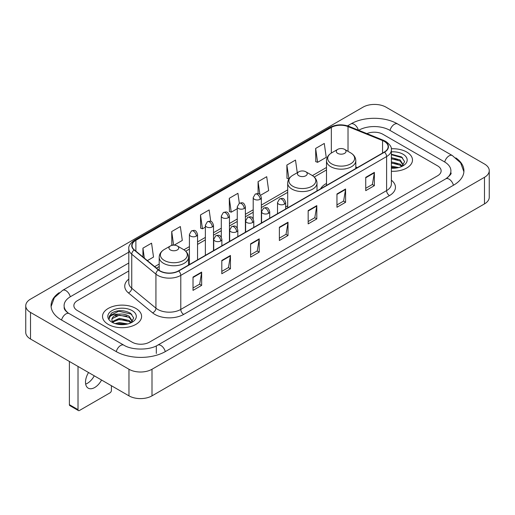 <?xml version="1.0" encoding="UTF-8"?>
<svg xmlns="http://www.w3.org/2000/svg" width="515" height="515" viewBox="0 0 515 515"><rect width="100%" height="100%" fill="white"/><g stroke="black" fill="none" stroke-linecap="round" stroke-linejoin="round"><path stroke-width="0.77" d="M287.692 205.839A21.579 12.457 0 0 0 285.664 207.082M326.497 183.437A21.579 12.457 0 0 0 320.575 188.838M406.76 152.047A19.538 11.285 0 0 0 391.297 148.777A19.538 11.285 0 0 1 406.76 152.047A19.538 11.285 0 0 1 412.483 160.023A19.538 11.285 0 0 0 406.76 152.047M135.876 308.434A19.538 11.285 0 0 0 114.581 305.987A19.538 11.285 0 0 0 102.517 316.416A19.538 11.285 0 0 0 108.24 324.392A19.538 11.285 0 0 0 129.535 326.838A19.538 11.285 0 0 0 141.599 316.416A19.538 11.285 0 0 0 135.876 308.434A19.538 11.285 0 0 0 114.581 305.987A19.538 11.285 0 0 0 102.517 316.416A19.538 11.285 0 0 0 108.24 324.392A19.538 11.285 0 0 0 129.535 326.838A19.538 11.285 0 0 0 141.599 316.416A19.538 11.285 0 0 0 135.876 308.434M384.306 141.406A13.03 7.519 180 0 1 388.117 146.724A13.03 7.519 180 0 1 384.306 152.041L178.48 270.877A13.03 7.519 180 0 1 158.601 269.873L134.415 249.93A13.03 7.519 180 0 1 132.059 245.616A13.03 7.519 180 0 1 135.876 240.299L331.338 127.443A13.03 7.519 180 0 1 348.024 126.6L382.561 140.563A13.03 7.519 180 0 1 384.306 141.406M384.531 141.277A13.351 7.712 0 0 0 382.754 140.408L348.211 126.445A13.351 7.712 0 0 0 331.113 127.314L135.645 240.164A13.351 7.712 0 0 0 134.145 250.039L158.33 269.976A13.351 7.712 0 0 0 178.711 271.006L384.531 152.176A13.351 7.712 0 0 0 384.531 141.277M193.016 277.076L193.016 290.37L201.655 285.381L201.655 272.087L193.016 277.076M193.016 288.014L199.672 284.171L201.623 272.532A3.257 1.88 -120 0 0 201.655 272.087M199.614 284.203L201.655 285.381M221.804 260.455L221.804 273.748L230.443 268.766L230.443 255.466L221.804 260.455M221.804 271.392L228.454 267.549L230.405 255.91A3.257 1.88 -120 0 0 230.443 255.466M228.396 267.588L230.443 268.766M250.593 243.833L250.593 257.133L259.225 252.144L259.225 238.851L250.593 243.833M250.593 254.77L257.243 250.934L259.193 239.288A3.257 1.88 -120 0 0 259.225 238.851M257.185 250.966L259.225 252.144M365.734 177.353L365.734 190.653L374.373 185.664L374.373 172.37L365.734 177.353M365.734 188.29L372.39 184.454L374.341 172.815A3.257 1.88 -120 0 0 374.373 172.37M372.332 184.486L374.373 185.664M336.952 193.975L336.952 207.275L345.584 202.286L345.584 188.992L336.952 193.975M336.952 204.912L343.602 201.075L345.552 189.43A3.257 1.88 -120 0 0 345.584 188.992M343.544 201.107L345.584 202.286M308.163 210.596L308.163 223.89L316.802 218.907L316.802 205.607L308.163 210.596M308.163 221.534L314.813 217.691L316.764 206.052A3.257 1.88 -120 0 0 316.802 205.607M314.755 217.723L316.802 218.907M279.375 227.218L279.375 240.511L288.014 235.522L288.014 222.229L279.375 227.218M279.375 238.149L286.031 234.312L287.982 222.673A3.257 1.88 -120 0 0 288.014 222.229M285.973 234.344L288.014 235.522M391.374 171.27A19.538 11.285 0 0 0 412.483 160.023A19.538 11.285 0 0 1 391.374 171.27M132.136 342.172A12.212 7.049 0 0 0 149.408 342.172L437.557 175.808A12.212 7.049 0 0 0 441.136 170.826A12.212 7.049 0 0 0 437.557 165.836L382.864 134.261A12.212 7.049 0 0 0 366.899 133.604A12.212 7.049 0 0 1 382.864 134.261L437.557 165.836A12.212 7.049 0 0 1 441.136 170.826A12.212 7.049 0 0 1 437.557 175.808L149.408 342.172A12.212 7.049 0 0 1 132.136 342.172L77.443 310.597L132.136 342.172M128.802 270.974L77.443 300.625A12.212 7.049 0 0 0 73.864 305.607A12.212 7.049 0 0 0 77.443 310.597A12.212 7.049 0 0 1 73.864 305.607A12.212 7.049 0 0 1 77.443 300.625L128.802 270.974M174.16 245.14L182.304 240.441L180.353 226.549L171.714 231.538L171.856 244.754M147.367 260.609L153.515 257.062L151.565 243.17L142.932 248.153L142.932 256.953M260.571 195.256L268.663 190.582L266.712 176.69L258.073 181.679L258.073 193.64M297.271 172.712L295.501 160.068L286.861 165.058L287.003 178.274M315.65 148.436L317.601 162.328L326.233 157.345L324.283 143.453L315.65 148.436L315.785 161.652M210.751 221.405L209.142 209.933L200.502 214.916L200.644 228.132M239.327 203.29L237.924 193.312L229.291 198.294L229.426 211.511M229.291 198.294L231.241 212.186L237.254 208.717M231.241 212.186L229.291 211.459M258.073 181.679L259.875 194.503M286.861 165.058L288.954 178.866M288.812 178.95L286.861 178.222M317.601 162.328L315.65 161.601M200.502 214.916L202.453 228.808L205.356 227.134M202.453 228.808L200.502 228.081M172.995 245.179L171.714 244.702M171.714 231.538L173.626 245.14M142.932 248.153L144.329 258.099M446.846 178.177A21.984 12.695 0 0 0 450.908 170.826A21.984 12.695 0 0 0 444.464 161.852L389.771 130.276A21.984 12.695 0 0 0 358.685 130.276L358.672 130.282M128.802 262.998L70.536 296.634A21.984 12.695 0 0 0 64.092 305.607A21.984 12.695 0 0 0 68.154 312.959M128.969 369.261A16.287 9.399 0 0 0 151.996 369.261L484.48 177.308A16.287 9.399 0 0 0 489.25 170.658A16.287 9.399 0 0 0 484.48 164.008L386.031 107.171A16.287 9.399 0 0 0 363.004 107.171L30.52 299.131A16.287 9.399 0 0 0 25.75 305.775A16.287 9.399 0 0 0 30.52 312.425L128.969 369.261L128.969 395.855A16.287 9.399 0 0 0 151.996 395.855L484.48 203.895A16.287 9.399 0 0 0 489.25 197.251L489.25 170.658M25.75 305.775L25.75 332.368A16.287 9.399 0 0 0 30.52 339.018L128.969 395.855M59.161 292.681A35.014 20.214 0 0 0 51.069 305.607A35.014 20.214 0 0 0 61.324 319.905L116.017 351.481A35.014 20.214 0 0 0 165.527 351.481L453.676 185.117A35.014 20.214 0 0 0 463.931 170.826A35.014 20.214 0 0 0 455.839 157.899M391.374 166.088L398.674 167.555M391.374 167.143L396.917 167.922M391.374 161.865L400.136 164.15L402.228 166.152M391.374 162.92L400.136 165.206L401.687 166.519M391.374 157.642L400.136 159.933L403.116 164.62L403.045 165.392M391.374 158.697L400.136 160.989L403.084 165.148M391.374 168.199A14.246 8.227 0 0 0 403.013 165.836A14.246 8.227 0 0 0 403.013 154.204A14.246 8.227 0 0 0 391.374 151.848M401.855 166.442L404.597 161.62L401.468 156.882L391.374 154.23M391.374 154.712L402.724 157.886M391.374 158.935L397.638 159.727M391.374 163.158L397.638 163.95M391.374 167.381L396.762 167.948M337.698 153.354A4.886 2.82 0 0 0 344.606 153.354A4.886 2.82 0 0 0 344.606 149.369L350.67 152.871A13.461 7.77 0 0 0 350.67 152.871A13.461 7.77 0 0 1 350.67 163.86A13.461 7.77 0 0 1 331.634 163.86A13.461 7.77 0 0 1 331.634 152.871C328.319 154.841 326.607 157.455 326.497 160.719A14.658 8.459 0 0 0 330.791 166.699A14.658 8.459 0 0 0 346.762 168.534A14.658 8.459 0 0 0 355.807 160.719C355.698 157.455 353.992 154.841 350.676 152.871L344.606 149.369A4.886 2.82 0 0 0 337.698 149.369A4.886 2.82 0 0 0 337.698 153.354M298.893 175.763A4.886 2.82 0 0 0 305.801 175.763A4.886 2.82 0 0 0 305.801 171.772L311.871 175.274A13.461 7.77 0 0 1 311.871 186.269A13.461 7.77 0 0 1 292.829 186.269A13.461 7.77 0 0 1 292.829 175.274C289.514 177.244 287.801 179.857 287.692 183.121A14.658 8.459 0 0 0 291.986 189.102A14.658 8.459 0 0 0 307.957 190.936A14.658 8.459 0 0 0 317.002 183.121C316.899 179.857 315.186 177.244 311.871 175.274L305.801 171.772A4.886 2.82 0 0 0 298.893 171.772A4.886 2.82 0 0 0 298.893 175.763M170.394 249.949A4.886 2.82 0 0 0 177.302 249.949A4.886 2.82 0 0 0 177.302 245.964L183.366 249.466A13.461 7.77 0 0 1 183.366 260.455A13.461 7.77 0 0 1 164.33 260.455A13.461 7.77 0 0 1 164.324 249.466C161.008 251.436 159.302 254.049 159.193 257.313A14.658 8.459 0 0 0 163.487 263.294A14.658 8.459 0 0 0 179.458 265.128A14.658 8.459 0 0 0 188.503 257.313C188.393 254.049 186.681 251.436 183.366 249.466L177.302 245.964A4.886 2.82 0 0 0 170.394 245.964A4.886 2.82 0 0 0 170.394 249.949M94.258 375.815A13.03 7.519 -60 0 1 87.408 383.295A13.03 7.519 -60 0 1 85.67 384.106M88.554 372.525A13.03 7.519 120 0 0 88.2 388.156A13.03 7.519 120 0 0 94.715 387.512A13.03 7.519 120 0 0 101.564 380.031M78.016 409.65A2.034 1.178 120 0 0 78.441 410.584L69.802 405.595A2.034 1.178 -60 0 1 69.383 404.668L78.016 409.65L78.016 366.435M69.383 361.453L69.383 404.668M78.441 410.584A2.034 1.178 120 0 0 79.458 410.481L109.972 392.868A2.034 1.178 120 0 0 111.407 390.37L111.407 385.716M115.109 323.594L119.429 322.538L127.791 323.941M116.802 324.057L119.429 323.594L126.04 324.315M112.367 321.527L119.429 318.322L129.259 320.542L131.351 322.538M112.721 322.107L119.429 319.371L129.259 321.598L130.804 322.905M130.977 322.828L133.713 318.013L130.591 313.274C123.896 309.818 117.504 309.779 111.427 313.159L109.083 317.452L109.309 318.837C109.438 315.74 112.624 314.182 118.862 314.156A10.178 5.877 0 0 0 111.884 319.738A10.178 5.877 0 0 0 112.379 321.547L113.59 323.027M118.862 314.156C122.763 313.751 126.227 314.472 129.259 316.319L132.239 321.012L132.168 321.785M111.884 319.854L112.231 318.605L119.429 315.154L129.259 317.375L132.207 321.54M132.136 310.597A14.246 8.227 0 0 0 111.987 310.597A14.246 8.227 0 0 0 111.987 322.229A14.246 8.227 0 0 0 132.136 322.229A14.246 8.227 0 0 0 132.136 310.597M109.083 317.549L109.528 315.811L118.701 311.215L131.846 314.279M115.553 316.023L118.701 315.438L126.761 316.12M115.553 320.246L118.701 319.661L126.761 320.343M117.072 324.115L125.885 324.334M391.374 180.224A20.355 11.755 180 0 1 389.488 195.591L183.662 314.42A4.069 2.35 60 0 1 180.784 309.431L386.604 190.602A16.287 9.399 0 0 0 391.374 183.952L391.374 149.917A16.287 9.399 180 0 1 386.604 156.566A4.069 2.35 -120 0 0 384.531 152.176M183.662 314.42A20.355 11.755 180 0 1 154.88 314.42A20.355 11.755 180 0 1 152.595 312.85L128.409 292.906A20.355 11.755 180 0 1 128.802 279.117M157.757 309.431A16.287 9.399 0 0 0 180.784 309.431L180.784 275.396A16.287 9.399 180 0 1 155.929 274.141L131.743 254.198A16.287 9.399 180 0 1 128.802 248.803L128.802 282.844A16.287 9.399 0 0 0 131.743 288.239L155.929 308.176A16.287 9.399 0 0 0 157.757 309.431M391.374 149.917C391.921 147.374 390.048 144.535 385.761 141.406L383.623 140.363A4.069 1.906 112 0 0 382.754 140.408M383.623 140.363L349.086 126.4C342.34 124.018 335.941 124.366 329.883 127.443A4.069 2.35 60 0 1 331.113 127.314M135.645 240.164A4.069 2.35 -120 0 0 134.415 240.293C130.186 243.331 128.319 246.17 128.802 248.803M134.145 250.039A4.069 2.723 129.5 0 0 131.743 254.198L131.743 288.239A4.069 2.723 -50.5 0 1 128.409 292.906M349.086 126.4A4.069 1.906 112 0 0 348.211 126.445M158.33 269.976A4.069 2.723 129.5 0 0 155.929 274.141L155.929 308.176A4.069 2.723 -50.5 0 1 152.595 312.85M178.711 271.006A4.069 2.35 60 0 1 180.784 275.396L386.604 156.566L386.604 190.602A4.069 2.35 60 0 0 389.488 195.591M135.876 240.299L135.876 251.133M382.561 140.563L382.561 153.045M348.024 126.6L348.024 151.339M357.359 167.6L355.807 166.976M331.338 127.443L331.338 153.045M326.497 167.472L312.412 175.602M287.692 189.874L261.343 205.086M253.2 209.785L245.391 214.292M237.254 218.997L229.445 223.504M221.302 228.203L213.5 232.709M205.356 237.409L197.548 241.915M189.411 246.614L183.907 249.794M159.193 264.06L154.7 266.654M279.375 227.636L287.982 222.673M308.163 211.015L316.764 206.052M336.952 194.4L345.552 189.43M365.734 177.778L374.341 172.815M250.593 244.258L259.193 239.288M221.804 260.873L230.405 255.91M193.016 277.495L201.623 272.532M165.283 351.623A6.515 3.76 -120 0 0 160.925 345.494A6.515 3.76 -120 0 0 157.667 345.172C149.653 350.355 131.885 350.355 123.877 345.172L69.184 313.596C68.534 313.358 65.36 311.195 64.362 308.903L64.092 307.603M116.261 351.623A6.515 3.76 -60 0 1 120.619 345.494A6.515 3.76 -60 0 1 123.877 345.172M61.568 320.047A6.515 3.76 -60 0 1 65.926 313.918A6.515 3.76 -60 0 1 69.184 313.596M51.101 306.528L54.345 297.67L62.669 290.331A6.515 3.76 60 0 1 65.926 290.653A6.515 3.76 60 0 1 70.291 296.782M347.548 125.86L350.824 123.967A6.515 3.76 60 0 1 354.075 124.289A6.515 3.76 60 0 1 358.369 130.16M350.824 123.967C363.526 116.409 384.93 116.409 397.638 123.967A6.515 3.76 120 0 0 394.381 124.289A6.515 3.76 120 0 0 390.016 130.411M463.899 171.74L460.655 162.882L452.331 155.543A6.515 3.76 120 0 0 449.074 155.865A6.515 3.76 120 0 0 444.709 161.993M453.432 185.258A6.515 3.76 -120 0 0 449.074 179.136A6.515 3.76 -120 0 0 445.816 178.814L157.667 345.172M151.996 395.855L151.996 369.261M30.52 339.018L30.52 312.425M484.48 203.895L484.48 177.308M156.315 353.477L156.315 346.164M284.473 204.133A4.069 2.35 0 0 0 285.664 202.466C284.016 197.245 282.407 198.288 279.561 198.945A4.069 2.35 60 0 1 281.596 199.144A4.069 2.35 -120 0 1 284.473 204.133A4.069 2.35 0 0 1 278.718 204.133A4.069 2.35 0 0 1 277.521 202.466L279.561 198.945M268.527 213.339A4.069 2.35 0 0 0 269.718 211.678C268.064 206.451 266.461 207.494 263.609 208.15A4.069 2.35 60 0 1 265.643 208.35A4.069 2.35 -120 0 1 268.527 213.339A4.069 2.35 0 0 1 262.766 213.339A4.069 2.35 0 0 1 261.575 211.678L263.609 208.15M252.575 222.544A4.069 2.35 0 0 0 253.773 220.884C252.118 215.663 250.509 216.699 247.664 217.356A4.069 2.35 60 0 1 249.698 217.562A4.069 2.35 -120 0 1 252.575 222.544A4.069 2.35 0 0 1 246.82 222.544A4.069 2.35 0 0 1 245.629 220.884L247.664 217.356M236.63 231.75A4.069 2.35 0 0 0 237.821 230.089C236.173 224.868 234.563 225.911 231.718 226.561A4.069 2.35 60 0 1 233.752 226.767A4.069 2.35 -120 0 1 236.63 231.75A4.069 2.35 0 0 1 230.875 231.75A4.069 2.35 0 0 1 229.677 230.089L231.718 226.561M220.684 240.962A4.069 2.35 0 0 0 221.875 239.295C220.22 234.074 218.618 235.117 215.766 235.773A4.069 2.35 60 0 1 217.806 235.973A4.069 2.35 -120 0 1 220.684 240.962A4.069 2.35 0 0 1 214.922 240.962A4.069 2.35 0 0 1 213.731 239.295L215.766 235.773M260.146 199.292A4.069 2.35 0 0 0 261.343 197.631C259.689 192.41 258.086 193.447 255.234 194.103A4.069 2.35 60 0 1 257.268 194.309A4.069 2.35 -120 0 1 260.146 199.292A4.069 2.35 0 0 1 254.391 199.292A4.069 2.35 0 0 1 253.2 197.631L255.234 194.103M244.2 208.498A4.069 2.35 0 0 0 245.391 206.837C243.743 201.616 242.134 202.659 239.288 203.316A4.069 2.35 60 0 1 241.323 203.515A4.069 2.35 -120 0 1 244.2 208.498A4.069 2.35 0 0 1 238.445 208.498A4.069 2.35 0 0 1 237.254 206.837L239.288 203.316M228.254 217.71A4.069 2.35 0 0 0 229.445 216.049C227.791 210.822 226.188 211.865 223.336 212.521A4.069 2.35 60 0 1 225.377 212.721A4.069 2.35 -120 0 1 228.254 217.71A4.069 2.35 0 0 1 222.493 217.71A4.069 2.35 0 0 1 221.302 216.049L223.336 212.521M212.302 226.915A4.069 2.35 0 0 0 213.5 225.255C211.845 220.034 210.242 221.07 207.391 221.727A4.069 2.35 60 0 1 209.425 221.926A4.069 2.35 -120 0 1 212.302 226.915A4.069 2.35 0 0 1 206.547 226.915A4.069 2.35 0 0 1 205.356 225.255L207.391 221.727M196.357 236.121A4.069 2.35 0 0 0 197.548 234.46C195.9 229.239 194.29 230.276 191.445 230.932A4.069 2.35 60 0 1 193.479 231.138A4.069 2.35 -120 0 1 196.357 236.121A4.069 2.35 0 0 1 190.602 236.121A4.069 2.35 0 0 1 189.411 234.46L191.445 230.932M329.883 127.443L134.415 240.293M326.497 169.95L314.234 177.031M287.692 192.353L261.343 207.564M253.2 212.264L245.391 216.77M237.254 221.476L229.445 225.982M221.302 230.681L213.5 235.188M205.356 239.887L197.548 244.393M189.411 249.093L185.728 251.217M159.193 266.538L156.47 268.115M450.908 172.821C451.816 173.478 450.116 175.473 445.816 178.814M397.638 123.967L452.331 155.543M62.669 290.331L128.802 252.15M355.807 168.495L355.807 160.719M326.497 185.419L326.497 160.719M337.698 149.369L331.634 152.871M317.002 190.898L317.002 183.121M287.692 207.822L287.692 183.121M298.893 171.772L292.829 175.274M188.503 265.09L188.503 257.313M159.193 270.324L159.193 257.313M170.394 245.964L164.324 249.466M285.664 208.993L285.664 202.466M277.521 213.693L277.521 202.466M269.718 218.199L269.718 211.678M261.575 222.898L261.575 211.678M253.773 227.405L253.773 220.884M245.629 232.111L245.629 220.884M237.821 236.617L237.821 230.089M229.677 241.316L229.677 230.089M221.875 245.822L221.875 239.295M213.731 250.522L213.731 239.295M261.343 223.034L261.343 197.631M253.2 218.804L253.2 197.631M245.391 232.246L245.391 206.837M237.254 228.01L237.254 206.837M229.445 241.451L229.445 216.049M221.302 237.215L221.302 216.049M213.5 250.657L213.5 225.255M205.356 255.356L205.356 225.255M197.548 259.863L197.548 234.46M189.411 264.568L189.411 234.46"/></g></svg>
